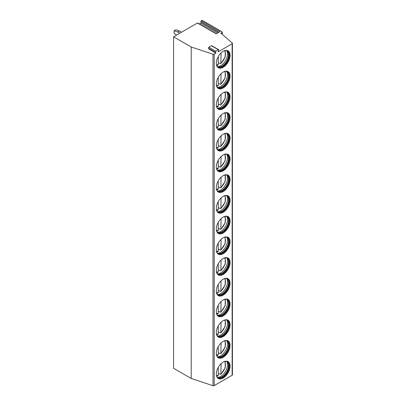 <?xml version="1.0" encoding="UTF-8"?>
<svg xmlns="http://www.w3.org/2000/svg" width="406" height="406" viewBox="0 0 406 406"><rect width="100%" height="100%" fill="white"/><g stroke="black" fill="none" stroke-linecap="round" stroke-linejoin="round"><path stroke-width="0.61" d="M215.962 53.12L215.342 52.232L208.456 48.258L209.075 49.141L215.962 53.12L214.19 54.14A1 0.579 0 0 1 212.988 54.231L191.221 47.01L173.565 36.814L197.473 23.01L216.19 33.82L219.971 31.638L201.254 20.828L202.173 20.3L221.95 31.719A1 0.579 0 0 1 222.239 32.125A1 0.579 0 0 1 221.95 32.536L221.95 34.068M215.342 52.232A0.65 0.376 -60 0 1 215.738 51.207L218.306 49.725A0.65 0.376 -60 0 1 218.631 49.694A0.65 0.376 -60 0 1 218.702 50.293L218.083 51.897L232.141 43.777A1 0.579 0 0 0 232.435 43.371A1 0.579 0 0 0 232.268 43.051L220.889 33.145L221.95 32.536M197.473 23.01A0.65 0.376 -60 0 1 197.798 22.98L216.383 33.708M173.565 36.814L173.565 368.283L191.221 378.478L212.988 385.7A1 0.579 0 0 0 214.19 385.609L232.141 375.245A1 0.579 0 0 0 232.435 374.834L232.435 43.371M199.498 23.964L200.721 23.259A0.65 0.376 -60 0 0 201.122 22.234L200.858 21.853A0.65 0.376 -60 0 1 201.254 20.828M191.221 47.01L191.221 378.478M216.296 374.033A9.739 5.623 120 0 0 218.316 378.493A9.739 5.623 120 0 0 225.822 375.88A9.739 5.623 120 0 0 230.07 366.08A9.739 5.623 120 0 0 228.055 361.624A9.739 5.623 120 0 0 220.549 364.233A9.739 5.623 120 0 0 216.296 374.033M216.296 353.316A9.739 5.623 120 0 0 218.316 357.772A9.739 5.623 120 0 0 225.822 355.164A9.739 5.623 120 0 0 230.07 345.364A9.739 5.623 120 0 0 228.055 340.903A9.739 5.623 120 0 0 220.549 343.517A9.739 5.623 120 0 0 216.296 353.316M216.296 332.6A9.739 5.623 120 0 0 218.316 337.056A9.739 5.623 120 0 0 225.822 334.448A9.739 5.623 120 0 0 230.07 324.648A9.739 5.623 120 0 0 228.055 320.187A9.739 5.623 120 0 0 220.549 322.795A9.739 5.623 120 0 0 216.296 332.6M216.296 311.884A9.739 5.623 120 0 0 218.316 316.34A9.739 5.623 120 0 0 225.822 313.731A9.739 5.623 120 0 0 230.07 303.932A9.739 5.623 120 0 0 228.055 299.471A9.739 5.623 120 0 0 220.549 302.079A9.739 5.623 120 0 0 216.296 311.884M216.296 291.168A9.739 5.623 120 0 0 218.316 295.624A9.739 5.623 120 0 0 225.822 293.015A9.739 5.623 120 0 0 230.07 283.215A9.739 5.623 120 0 0 228.055 278.755A9.739 5.623 120 0 0 220.549 281.363A9.739 5.623 120 0 0 216.296 291.168M216.296 270.447A9.739 5.623 120 0 0 218.316 274.908A9.739 5.623 120 0 0 225.822 272.299A9.739 5.623 120 0 0 230.07 262.499A9.739 5.623 120 0 0 228.055 258.038A9.739 5.623 120 0 0 220.549 260.647A9.739 5.623 120 0 0 216.296 270.447M216.296 249.731A9.739 5.623 120 0 0 218.316 254.192A9.739 5.623 120 0 0 225.822 251.583A9.739 5.623 120 0 0 230.07 241.778A9.739 5.623 120 0 0 228.055 237.322A9.739 5.623 120 0 0 220.549 239.931A9.739 5.623 120 0 0 216.296 249.731M216.296 229.014A9.739 5.623 120 0 0 218.316 233.475A9.739 5.623 120 0 0 225.822 230.867A9.739 5.623 120 0 0 230.07 221.062A9.739 5.623 120 0 0 228.055 216.606A9.739 5.623 120 0 0 220.549 219.215A9.739 5.623 120 0 0 216.296 229.014M216.296 208.298A9.739 5.623 120 0 0 218.316 212.759A9.739 5.623 120 0 0 225.822 210.151A9.739 5.623 120 0 0 230.07 200.346A9.739 5.623 120 0 0 228.055 195.89A9.739 5.623 120 0 0 220.549 198.498A9.739 5.623 120 0 0 216.296 208.298M216.296 187.582A9.739 5.623 120 0 0 218.316 192.043A9.739 5.623 120 0 0 225.822 189.429A9.739 5.623 120 0 0 230.07 179.63A9.739 5.623 120 0 0 228.055 175.174A9.739 5.623 120 0 0 220.549 177.782A9.739 5.623 120 0 0 216.296 187.582M216.296 166.866A9.739 5.623 120 0 0 218.316 171.327A9.739 5.623 120 0 0 225.822 168.713A9.739 5.623 120 0 0 230.07 158.913A9.739 5.623 120 0 0 228.055 154.458A9.739 5.623 120 0 0 220.549 157.066A9.739 5.623 120 0 0 216.296 166.866M216.296 146.15A9.739 5.623 120 0 0 218.316 150.606A9.739 5.623 120 0 0 225.822 147.997A9.739 5.623 120 0 0 230.07 138.197A9.739 5.623 120 0 0 228.055 133.736A9.739 5.623 120 0 0 220.549 136.35A9.739 5.623 120 0 0 216.296 146.15M216.296 125.434A9.739 5.623 120 0 0 218.316 129.89A9.739 5.623 120 0 0 225.822 127.281A9.739 5.623 120 0 0 230.07 117.481A9.739 5.623 120 0 0 228.055 113.02A9.739 5.623 120 0 0 220.549 115.629A9.739 5.623 120 0 0 216.296 125.434M216.296 104.718A9.739 5.623 120 0 0 218.316 109.173A9.739 5.623 120 0 0 225.822 106.565A9.739 5.623 120 0 0 230.07 96.765A9.739 5.623 120 0 0 228.055 92.304A9.739 5.623 120 0 0 220.549 94.913A9.739 5.623 120 0 0 216.296 104.718M216.296 84.001A9.739 5.623 120 0 0 218.316 88.457A9.739 5.623 120 0 0 225.822 85.849A9.739 5.623 120 0 0 230.07 76.049A9.739 5.623 120 0 0 228.055 71.588A9.739 5.623 120 0 0 220.549 74.196A9.739 5.623 120 0 0 216.296 84.001M216.296 63.28A9.739 5.623 120 0 0 218.316 67.741A9.739 5.623 120 0 0 225.822 65.133A9.739 5.623 120 0 0 230.07 55.333A9.739 5.623 120 0 0 228.055 50.872A9.739 5.623 120 0 0 220.549 53.48A9.739 5.623 120 0 0 216.296 63.28M208.456 48.258A0.65 0.376 -60 0 1 208.851 47.233L211.419 45.751A0.65 0.376 -60 0 1 211.744 45.716L218.631 49.694M218.144 378.382A9.739 5.623 120 0 0 225.584 375.555A9.739 5.623 120 0 0 229.72 365.877A9.739 5.623 -60 0 0 227.873 361.528M225.579 361.218A9.242 5.334 -60 0 1 227.096 361.644A9.242 5.334 -60 0 1 229.014 365.877A9.242 5.334 120 0 1 224.98 375.174A9.242 5.334 120 0 1 217.86 377.651A9.242 5.334 120 0 1 216.728 376.55M226.807 361.497A9.739 5.623 -60 0 1 227.517 364.603A9.739 5.623 120 0 1 217.586 377.473A9.242 5.334 120 0 0 218.286 377.707A9.242 5.334 120 0 0 225.01 374.236A9.242 5.334 120 0 0 228.482 365.573A9.242 5.334 -60 0 0 227.36 361.99A9.242 5.334 -60 0 0 226.827 361.507M219.539 373.896A9.739 5.623 120 0 1 219.392 374.017L218.24 373.353M219.392 374.017L220.859 374.281L225.188 367.836L225.274 361.274M221.067 363.715L220.859 374.281M218.24 367.374L218.24 375.362L217.89 375.992L216.621 376.255M218.144 357.666A9.739 5.623 120 0 0 225.584 354.839A9.739 5.623 120 0 0 229.72 345.161A9.739 5.623 -60 0 0 227.873 340.807M225.579 340.502A9.242 5.334 -60 0 1 227.096 340.928A9.242 5.334 -60 0 1 229.014 345.161A9.242 5.334 120 0 1 224.98 354.458A9.242 5.334 120 0 1 217.86 356.935A9.242 5.334 120 0 1 216.728 355.834M217.601 356.767A9.242 5.334 120 0 0 218.286 356.991A9.242 5.334 120 0 0 225.01 353.519A9.242 5.334 120 0 0 228.482 344.856A9.242 5.334 -60 0 0 227.36 341.273A9.242 5.334 -60 0 0 226.827 340.791M226.807 340.781A9.739 5.623 -60 0 1 227.517 343.887A9.739 5.623 120 0 1 217.586 356.757M219.539 353.179A9.739 5.623 120 0 1 219.392 353.301L218.24 352.636M219.392 353.301L220.859 353.565L225.188 347.12L225.274 340.558M221.067 342.999L220.859 353.565M216.621 355.539L217.89 355.275L218.24 354.641L218.24 346.658M218.144 336.95A9.739 5.623 120 0 0 225.584 334.123A9.739 5.623 120 0 0 229.72 324.445A9.739 5.623 -60 0 0 227.873 320.09M225.579 319.786A9.242 5.334 -60 0 1 227.096 320.212A9.242 5.334 -60 0 1 229.014 324.445A9.242 5.334 120 0 1 224.98 333.742A9.242 5.334 120 0 1 217.86 336.219A9.242 5.334 120 0 1 216.728 335.117M226.807 320.065A9.739 5.623 -60 0 1 227.517 323.171A9.739 5.623 120 0 1 217.586 336.041A9.242 5.334 120 0 0 218.286 336.269A9.242 5.334 120 0 0 225.01 332.803A9.242 5.334 120 0 0 228.482 324.135A9.242 5.334 -60 0 0 227.36 320.557A9.242 5.334 -60 0 0 226.827 320.075M219.539 332.458A9.739 5.623 120 0 1 219.392 332.585L218.24 331.92M219.392 332.585L220.859 332.849L225.188 326.404L225.274 319.842M221.067 322.278L220.859 332.849M216.621 334.823L217.89 334.559L218.24 333.925L218.24 325.942M218.144 316.233A9.739 5.623 120 0 0 225.584 313.407A9.739 5.623 120 0 0 229.72 303.729A9.739 5.623 -60 0 0 227.873 299.374M225.579 299.07A9.242 5.334 -60 0 1 227.096 299.496A9.242 5.334 -60 0 1 229.014 303.729A9.242 5.334 120 0 1 224.98 313.026A9.242 5.334 120 0 1 217.86 315.503A9.242 5.334 120 0 1 216.728 314.401M226.807 299.349A9.739 5.623 -60 0 1 227.517 302.455A9.739 5.623 120 0 1 217.586 315.325A9.242 5.334 120 0 0 218.286 315.553A9.242 5.334 120 0 0 225.01 312.087A9.242 5.334 120 0 0 228.482 303.419A9.242 5.334 -60 0 0 227.36 299.841A9.242 5.334 -60 0 0 226.827 299.359M219.539 311.742A9.739 5.623 120 0 1 219.392 311.869L218.24 311.204M219.392 311.869L220.859 312.133L225.188 305.688L225.274 299.12M221.067 301.562L220.859 312.133M216.621 314.107L217.89 313.843L218.24 313.209L218.24 305.226M218.144 295.517A9.739 5.623 120 0 0 225.584 292.69A9.739 5.623 120 0 0 229.72 283.007A9.739 5.623 -60 0 0 227.873 278.658M225.579 278.354A9.242 5.334 -60 0 1 227.096 278.78A9.242 5.334 -60 0 1 229.014 283.007A9.242 5.334 120 0 1 224.98 292.31A9.242 5.334 120 0 1 217.86 294.786A9.242 5.334 120 0 1 216.728 293.685M217.601 294.619A9.242 5.334 120 0 0 218.286 294.837A9.242 5.334 120 0 0 225.01 291.371A9.242 5.334 120 0 0 228.482 282.703A9.242 5.334 -60 0 0 227.36 279.125A9.242 5.334 -60 0 0 226.827 278.638M226.807 278.633A9.739 5.623 -60 0 1 227.517 281.739A9.739 5.623 120 0 1 217.586 294.604M219.539 291.026A9.739 5.623 120 0 1 219.392 291.153L218.24 290.488M219.392 291.153L220.859 291.417L225.188 284.971L225.274 278.404M221.067 280.845L220.859 291.417M216.621 293.391L217.89 293.127L218.24 292.493L218.24 284.51M218.144 274.801A9.739 5.623 120 0 0 225.584 271.969A9.739 5.623 120 0 0 229.72 262.291A9.739 5.623 -60 0 0 227.873 257.942M225.579 257.632A9.242 5.334 -60 0 1 227.096 258.064A9.242 5.334 -60 0 1 229.014 262.291A9.242 5.334 120 0 1 224.98 271.594A9.242 5.334 120 0 1 217.86 274.065A9.242 5.334 120 0 1 216.728 272.969M226.807 257.917A9.739 5.623 -60 0 1 227.517 261.022A9.739 5.623 120 0 1 217.586 273.888A9.242 5.334 120 0 0 218.286 274.121A9.242 5.334 120 0 0 225.01 270.655A9.242 5.334 120 0 0 228.482 261.987A9.242 5.334 -60 0 0 227.36 258.409A9.242 5.334 -60 0 0 226.827 257.922M219.539 270.31A9.739 5.623 120 0 1 219.392 270.437L218.24 269.772M219.392 270.437L220.859 270.7L225.188 264.255L225.274 257.688M221.067 260.129L220.859 270.7M216.621 272.675L217.89 272.411L218.24 271.776L218.24 263.793M218.144 254.085A9.739 5.623 120 0 0 225.584 251.253A9.739 5.623 120 0 0 229.72 241.575A9.739 5.623 -60 0 0 227.873 237.226M225.579 236.916A9.242 5.334 -60 0 1 227.096 237.348A9.242 5.334 -60 0 1 229.014 241.575A9.242 5.334 120 0 1 224.98 250.878A9.242 5.334 120 0 1 217.86 253.349A9.242 5.334 120 0 1 216.728 252.248M217.601 253.187A9.242 5.334 120 0 0 218.286 253.405A9.242 5.334 120 0 0 225.01 249.939A9.242 5.334 120 0 0 228.482 241.271A9.242 5.334 -60 0 0 227.36 237.693A9.242 5.334 -60 0 0 226.827 237.205M226.807 237.2A9.739 5.623 -60 0 1 227.517 240.306A9.739 5.623 120 0 1 217.586 253.171M219.539 249.594A9.739 5.623 120 0 1 219.392 249.715L218.24 249.056M219.392 249.715L220.859 249.984L225.188 243.534L225.274 236.972M221.067 239.413L220.859 249.984M216.621 251.959L217.89 251.695L218.24 251.06L218.24 243.077M218.144 233.369A9.739 5.623 120 0 0 225.584 230.537A9.739 5.623 120 0 0 229.72 220.859A9.739 5.623 -60 0 0 227.873 216.51M225.579 216.2A9.242 5.334 -60 0 1 227.096 216.631A9.242 5.334 -60 0 1 229.014 220.859A9.242 5.334 120 0 1 224.98 230.156A9.242 5.334 120 0 1 217.86 232.633A9.242 5.334 120 0 1 216.728 231.532M226.807 216.479A9.739 5.623 -60 0 1 227.517 219.59A9.739 5.623 120 0 1 217.586 232.455A9.242 5.334 120 0 0 218.286 232.689A9.242 5.334 120 0 0 225.01 229.223A9.242 5.334 120 0 0 228.482 220.554A9.242 5.334 -60 0 0 227.36 216.977A9.242 5.334 -60 0 0 226.827 216.489M219.539 228.877A9.739 5.623 120 0 1 219.392 228.999L218.24 228.339M219.392 228.999L220.859 229.263L225.188 222.818L225.274 216.256M221.067 218.697L220.859 229.263M217.89 230.973L218.24 230.344L218.24 222.361M218.144 212.653A9.739 5.623 120 0 0 225.584 209.821A9.739 5.623 120 0 0 229.72 200.143A9.739 5.623 -60 0 0 227.873 195.793M225.579 195.484A9.242 5.334 -60 0 1 227.096 195.915A9.242 5.334 -60 0 1 229.014 200.143A9.242 5.334 120 0 1 224.98 209.44A9.242 5.334 120 0 1 217.86 211.917A9.242 5.334 120 0 1 216.728 210.815M217.601 211.749A9.242 5.334 120 0 0 218.286 211.973A9.242 5.334 120 0 0 225.01 208.506A9.242 5.334 120 0 0 228.482 199.838A9.242 5.334 -60 0 0 227.36 196.255A9.242 5.334 -60 0 0 226.827 195.773M226.807 195.763A9.739 5.623 -60 0 1 227.517 198.874A9.739 5.623 120 0 1 217.586 211.739M219.539 208.161A9.739 5.623 120 0 1 219.392 208.283L218.24 207.618M219.392 208.283L220.859 208.547L225.188 202.102L225.274 195.54M221.067 197.981L220.859 208.547M216.621 210.526L217.89 210.257L218.24 209.628L218.24 201.64M218.144 191.931A9.739 5.623 120 0 0 225.584 189.105A9.739 5.623 120 0 0 229.72 179.427A9.739 5.623 -60 0 0 227.873 175.077M225.579 174.768A9.242 5.334 -60 0 1 227.096 175.194A9.242 5.334 -60 0 1 229.014 179.427A9.242 5.334 120 0 1 224.98 188.724A9.242 5.334 120 0 1 217.86 191.201A9.242 5.334 120 0 1 216.728 190.099M226.807 175.047A9.739 5.623 -60 0 1 227.517 178.158A9.739 5.623 120 0 1 217.586 191.023A9.242 5.334 120 0 0 218.286 191.256A9.242 5.334 120 0 0 225.01 187.79A9.242 5.334 120 0 0 228.482 179.122A9.242 5.334 -60 0 0 227.36 175.539A9.242 5.334 -60 0 0 226.827 175.057M219.539 187.445A9.739 5.623 120 0 1 219.392 187.567L218.24 186.902M219.392 187.567L220.859 187.831L225.188 181.386L225.274 174.824M221.067 177.265L220.859 187.831M216.621 189.805L217.89 189.541L218.24 188.912L218.24 180.924M218.144 171.215A9.739 5.623 120 0 0 225.584 168.388A9.739 5.623 120 0 0 229.72 158.71A9.739 5.623 -60 0 0 227.873 154.361M225.579 154.052A9.242 5.334 -60 0 1 227.096 154.478A9.242 5.334 -60 0 1 229.014 158.71A9.242 5.334 120 0 1 224.98 168.008A9.242 5.334 120 0 1 217.86 170.484A9.242 5.334 120 0 1 216.728 169.383M226.807 154.331A9.739 5.623 -60 0 1 227.517 157.437A9.739 5.623 120 0 1 217.586 170.307A9.242 5.334 120 0 0 218.286 170.54A9.242 5.334 120 0 0 225.01 167.069A9.242 5.334 120 0 0 228.482 158.406A9.242 5.334 -60 0 0 227.36 154.823A9.242 5.334 -60 0 0 226.827 154.341M219.539 166.729A9.739 5.623 120 0 1 219.392 166.851L218.24 166.186M219.392 166.851L220.859 167.115L225.188 160.669L225.274 154.107M221.067 156.549L220.859 167.115M216.621 169.089L217.89 168.825L218.24 168.196L218.24 160.208M218.144 150.499A9.739 5.623 120 0 0 225.584 147.672A9.739 5.623 120 0 0 229.72 137.994A9.739 5.623 -60 0 0 227.873 133.64M225.579 133.335A9.242 5.334 -60 0 1 227.096 133.762A9.242 5.334 -60 0 1 229.014 137.994A9.242 5.334 120 0 1 224.98 147.292A9.242 5.334 120 0 1 217.86 149.768A9.242 5.334 120 0 1 216.728 148.667M217.601 149.601A9.242 5.334 120 0 0 218.286 149.824A9.242 5.334 120 0 0 225.01 146.353A9.242 5.334 120 0 0 228.482 137.69A9.242 5.334 -60 0 0 227.36 134.107A9.242 5.334 -60 0 0 226.827 133.625M226.807 133.615A9.739 5.623 -60 0 1 227.517 136.72A9.739 5.623 120 0 1 217.586 149.591M219.539 146.013A9.739 5.623 120 0 1 219.392 146.135L218.24 145.47M219.392 146.135L220.859 146.399L225.188 139.953L225.274 133.391M221.067 135.832L220.859 146.399M216.621 148.373L217.89 148.109L218.24 147.474L218.24 139.491M218.144 129.783A9.739 5.623 120 0 0 225.584 126.956A9.739 5.623 120 0 0 229.72 117.278A9.739 5.623 -60 0 0 227.873 112.924M225.579 112.619A9.242 5.334 -60 0 1 227.096 113.046A9.242 5.334 -60 0 1 229.014 117.278A9.242 5.334 120 0 1 224.98 126.576A9.242 5.334 120 0 1 217.86 129.052A9.242 5.334 120 0 1 216.728 127.951M226.807 112.898A9.739 5.623 -60 0 1 227.517 116.004A9.739 5.623 120 0 1 217.586 128.875A9.242 5.334 120 0 0 218.286 129.103A9.242 5.334 120 0 0 225.01 125.637A9.242 5.334 120 0 0 228.482 116.969A9.242 5.334 -60 0 0 227.36 113.391A9.242 5.334 -60 0 0 226.827 112.909M219.539 125.292A9.739 5.623 120 0 1 219.392 125.418L218.24 124.754M219.392 125.418L220.859 125.682L225.188 119.237L225.274 112.675M221.067 115.111L220.859 125.682M216.621 127.657L217.89 127.393L218.24 126.758L218.24 118.775M218.144 109.067A9.739 5.623 120 0 0 225.584 106.24A9.739 5.623 120 0 0 229.72 96.562A9.739 5.623 -60 0 0 227.873 92.208M225.579 91.903A9.242 5.334 -60 0 1 227.096 92.329A9.242 5.334 -60 0 1 229.014 96.562A9.242 5.334 120 0 1 224.98 105.859A9.242 5.334 120 0 1 217.86 108.336A9.242 5.334 120 0 1 216.728 107.235M217.601 108.169A9.242 5.334 120 0 0 218.286 108.387A9.242 5.334 120 0 0 225.01 104.921A9.242 5.334 120 0 0 228.482 96.252A9.242 5.334 -60 0 0 227.36 92.675A9.242 5.334 -60 0 0 226.827 92.192M226.807 92.182A9.739 5.623 -60 0 1 227.517 95.288A9.739 5.623 120 0 1 217.586 108.158M219.539 104.575A9.739 5.623 120 0 1 219.392 104.702L218.24 104.037M219.392 104.702L220.859 104.966L225.188 98.521L225.274 91.954M221.067 94.395L220.859 104.966M216.621 106.94L217.89 106.676L218.24 106.042L218.24 98.059M218.144 88.351A9.739 5.623 120 0 0 225.584 85.524A9.739 5.623 120 0 0 229.72 75.841A9.739 5.623 -60 0 0 227.873 71.492M225.579 71.182A9.242 5.334 -60 0 1 227.096 71.613A9.242 5.334 -60 0 1 229.014 75.841A9.242 5.334 120 0 1 224.98 85.143A9.242 5.334 120 0 1 217.86 87.62A9.242 5.334 120 0 1 216.728 86.519M226.807 71.466A9.739 5.623 -60 0 1 227.517 74.572A9.739 5.623 120 0 1 217.586 87.437A9.242 5.334 120 0 0 218.286 87.671A9.242 5.334 120 0 0 225.01 84.204A9.242 5.334 120 0 0 228.482 75.536A9.242 5.334 -60 0 0 227.36 71.958A9.242 5.334 -60 0 0 226.827 71.471M219.539 83.859A9.739 5.623 120 0 1 219.392 83.986L218.24 83.321M219.392 83.986L220.859 84.25L225.188 77.805L225.274 71.238M221.067 73.679L220.859 84.25M216.621 86.224L217.89 85.96L218.24 85.326L218.24 77.343M218.144 67.635A9.739 5.623 120 0 0 225.584 64.803A9.739 5.623 120 0 0 229.72 55.125A9.739 5.623 -60 0 0 227.873 50.775M225.579 50.466A9.242 5.334 -60 0 1 227.096 50.897A9.242 5.334 -60 0 1 229.014 55.125A9.242 5.334 120 0 1 224.98 64.427A9.242 5.334 120 0 1 217.86 66.899A9.242 5.334 120 0 1 216.728 65.802M217.601 66.736A9.242 5.334 120 0 0 218.286 66.954A9.242 5.334 120 0 0 225.01 63.488A9.242 5.334 120 0 0 228.482 54.82A9.242 5.334 -60 0 0 227.36 51.242A9.242 5.334 -60 0 0 226.827 50.755M226.807 50.75A9.739 5.623 -60 0 1 227.517 53.856A9.739 5.623 120 0 1 217.586 66.721M219.539 63.143A9.739 5.623 120 0 1 219.392 63.27L218.24 62.605M219.392 63.27L220.859 63.534L225.188 57.089L225.274 50.522M221.067 52.963L220.859 63.534M216.621 65.508L217.89 65.244L218.24 64.61L218.24 56.627M181.548 32.206L179.391 30.963L177.625 31.983L174.093 30.76L174.093 33.206L176.478 35.134M174.093 30.76L175.859 29.739L179.391 30.963M177.625 31.983L179.782 33.226M200.721 23.259L217.606 33.003M201.122 22.234L218.692 32.373M200.858 21.853L218.885 32.262M212.988 54.231L212.988 385.7M214.19 54.14L214.19 385.609M232.141 43.777L232.141 375.245M218.306 49.725L211.419 45.751M215.738 51.207L208.851 47.233M221.067 373.728A8.242 4.755 120 0 0 224.503 361.492M216.423 375.484A8.242 4.755 120 0 0 218.24 375.362M221.067 353.012A8.242 4.755 120 0 0 224.503 340.771M216.423 354.768A8.242 4.755 120 0 0 218.24 354.641M221.067 332.296A8.242 4.755 120 0 0 224.503 320.055M216.423 334.047A8.242 4.755 120 0 0 218.24 333.925M221.067 311.58A8.242 4.755 120 0 0 224.503 299.339M216.423 313.33A8.242 4.755 120 0 0 218.24 313.209M221.067 290.863A8.242 4.755 120 0 0 224.503 278.623M216.423 292.614A8.242 4.755 120 0 0 218.24 292.493M221.067 270.147A8.242 4.755 120 0 0 224.503 257.906M216.423 271.898A8.242 4.755 120 0 0 218.24 271.776M221.067 249.431A8.242 4.755 120 0 0 224.503 237.19M216.423 251.182A8.242 4.755 120 0 0 218.24 251.06M221.067 228.71A8.242 4.755 120 0 0 224.503 216.474M216.423 230.466A8.242 4.755 120 0 0 218.24 230.344M221.067 207.994A8.242 4.755 120 0 0 224.503 195.758M216.423 209.75A8.242 4.755 120 0 0 218.24 209.628M221.067 187.278A8.242 4.755 120 0 0 224.503 175.042M216.423 189.034A8.242 4.755 120 0 0 218.24 188.912M221.067 166.561A8.242 4.755 120 0 0 224.503 154.326M216.423 168.317A8.242 4.755 120 0 0 218.24 168.196M221.067 145.845A8.242 4.755 120 0 0 224.503 133.604M216.423 147.601A8.242 4.755 120 0 0 218.24 147.474M221.067 125.129A8.242 4.755 120 0 0 224.503 112.888M216.423 126.88A8.242 4.755 120 0 0 218.24 126.758M221.067 104.413A8.242 4.755 120 0 0 224.503 92.172M216.423 106.164A8.242 4.755 120 0 0 218.24 106.042M221.067 83.697A8.242 4.755 120 0 0 224.503 71.456M216.423 85.448A8.242 4.755 120 0 0 218.24 85.326M221.067 62.981A8.242 4.755 120 0 0 224.503 50.74M216.423 64.732A8.242 4.755 120 0 0 218.24 64.61M222.239 34.322L222.239 32.125M217.89 230.978L216.621 231.242"/></g></svg>
